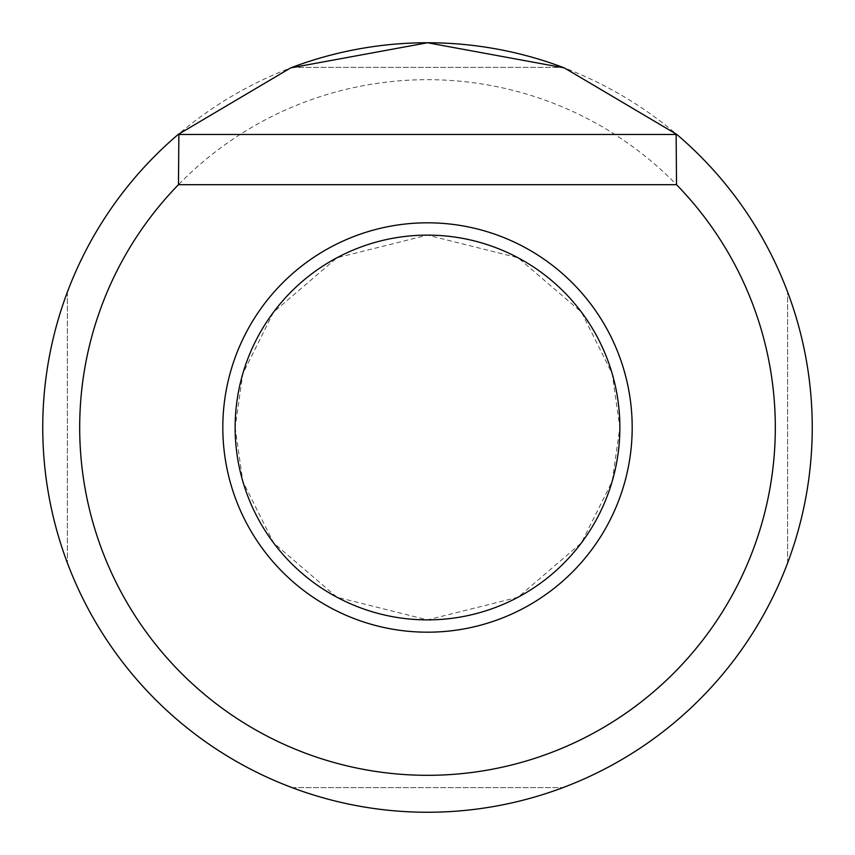 <?xml version="1.0" encoding="UTF-8"?>
<svg xmlns="http://www.w3.org/2000/svg" width="855" height="855" viewBox="0 0 855 855"><rect width="100%" height="100%" fill="white"/><g stroke="black" fill="none" stroke-linecap="round" stroke-linejoin="round"><path stroke-width="0.64" stroke-dasharray="4.28 3.21" d="M235.125 427.5L242.82 481.365L273.6 542.925L336.966 597.239L427.5 619.875L518.034 597.239L581.4 542.925L612.18 481.365L619.875 427.5L612.18 373.635L581.4 312.075L518.034 257.761L427.5 235.125L336.966 257.761L273.6 312.075L242.82 373.635L235.125 427.5M79.686 427.5A347.814 347.814 0 0 1 427.5 79.686A347.814 347.814 0 0 1 775.314 427.5A347.814 347.814 0 0 1 427.5 775.314A347.814 347.814 0 0 1 79.686 427.5M812.25 427.5A384.75 384.75 0 0 0 427.5 42.75A384.75 384.75 0 0 0 42.75 427.5A384.75 384.75 0 0 1 67.374 292.068A384.75 384.75 0 0 0 67.374 562.932A384.75 384.75 0 0 1 42.75 427.5A384.75 384.75 0 0 0 427.5 812.25A384.75 384.75 0 0 0 787.626 292.068A384.75 384.75 0 0 1 787.626 562.932A384.75 384.75 0 0 0 812.25 427.5M562.932 67.374A384.75 384.75 0 0 0 292.068 67.374L562.932 67.374L292.068 67.374M292.068 787.626A384.75 384.75 0 0 0 562.932 787.626A384.75 384.75 0 0 1 292.068 787.626L562.932 787.626L292.068 787.626M67.374 292.068L67.374 562.932L67.374 292.068M787.626 562.932L787.626 292.068L787.626 562.932"/><path stroke-width="1.28" d="M632.187 427.5A204.687 204.687 0 0 1 427.5 632.187A204.687 204.687 0 0 1 222.813 427.5A204.687 204.687 0 0 1 427.5 222.813A204.687 204.687 0 0 1 632.187 427.5M235.125 427.5A192.375 192.375 0 0 0 427.5 619.875A192.375 192.375 0 0 0 619.875 427.5A192.375 192.375 0 0 0 427.5 235.125A192.375 192.375 0 0 0 235.125 427.5M775.314 427.5A347.814 347.814 0 0 0 676.529 184.691L178.471 184.691A347.814 347.814 0 0 0 427.5 775.314A347.814 347.814 0 0 0 775.314 427.5M676.754 134.406A384.75 384.75 0 0 1 427.5 812.25A384.75 384.75 0 0 1 178.246 134.406L290.647 67.908L427.5 42.75L564.353 67.908L676.754 134.406L676.134 134.47L676.529 184.691M292.068 67.374A384.75 384.75 0 0 1 562.932 67.374M178.471 184.691L178.866 134.47L178.246 134.406M178.866 134.47L676.134 134.47"/></g></svg>
